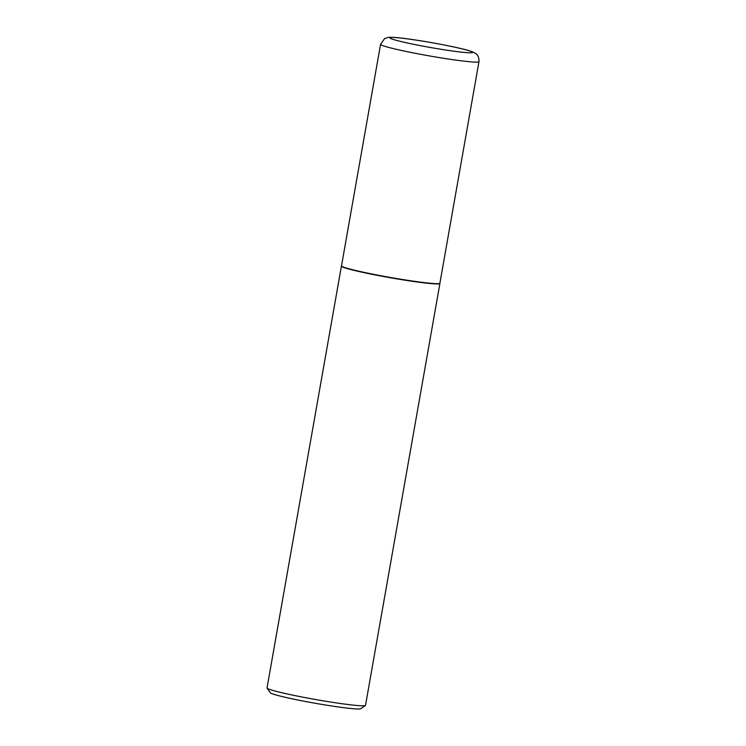 <?xml version="1.0" encoding="UTF-8"?>
<svg xmlns="http://www.w3.org/2000/svg" width="746" height="746" viewBox="0 0 746 746"><rect width="100%" height="100%" fill="white"/><g stroke="black" fill="none" stroke-linecap="round" stroke-linejoin="round"><path stroke-width="1.12" d="M341.416 266.08L341.509 265.828A49.954 2.965 10 0 0 341.509 265.837A49.954 2.965 10 0 0 343.076 266.9A49.954 2.965 10 0 0 396.658 278.547A49.954 2.965 10 0 0 439.907 283.191A49.954 2.965 10 0 0 439.907 283.163L439.907 283.443A50.01 2.965 10 0 1 439.907 283.48A50.01 2.965 10 0 1 396.62 278.827A50.01 2.965 10 0 1 342.983 267.171A50.01 2.965 10 0 1 341.416 266.108A50.01 2.965 10 0 0 341.416 266.108L267.031 687.952A50.01 2.965 10 0 0 267.087 688.138A50.01 2.965 10 0 0 268.597 689.006A50.01 2.965 10 0 0 320.78 700.419A50.01 2.965 10 0 0 365.409 705.474A50.01 2.965 10 0 0 365.521 705.315L439.907 283.48M365.409 705.474L360.784 708.7A46.01 2.732 -170 0 1 319.726 704.056A46.01 2.732 -170 0 1 271.721 693.556A46.01 2.732 -170 0 1 270.332 692.754L267.087 688.138M391.156 38.708A41.953 2.49 10 0 0 441.501 49.367A41.953 2.49 10 0 0 471.164 51.502A41.953 2.49 10 0 0 420.809 40.843A41.953 2.49 10 0 0 391.156 38.708M439.907 283.191L478.969 61.648A49.954 2.965 -170 0 1 435.729 57.004A49.954 2.965 -170 0 1 382.139 45.357A49.954 2.965 -170 0 1 380.572 44.294L341.509 265.837M478.969 61.648C479.389 55.633 475.678 53.498 475.594 53.47L472.824 51.968C465.756 48.966 438.116 43.427 415.308 39.967C400.471 37.72 391.296 36.899 387.789 37.486L384.61 38.587L380.572 44.294"/></g></svg>
